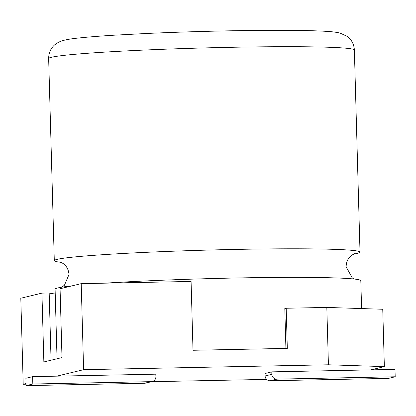 <?xml version="1.0" encoding="UTF-8"?>
<svg xmlns="http://www.w3.org/2000/svg" width="416" height="416" viewBox="0 0 416 416"><rect width="100%" height="100%" fill="white"/><g stroke="black" fill="none" stroke-linecap="round" stroke-linejoin="round"><path stroke-width="0.62" d="M265.049 373.485L271.788 371.857L394.992 369.398L395.2 376.771L388.461 378.399L270.088 380.765A4.924 4.831 -103.6 0 1 265.117 375.944L265.049 373.485M285.912 348.416L284.799 308.578L286.192 308.24L287.316 348.39L193.003 350.272L191.084 281.45L81.208 283.644L83.611 369.678L328.422 364.785L384.353 366.616L370.838 369.881M83.611 369.678L56.774 376.158L32.62 376.641L25.88 378.264L26.083 385.637L32.822 384.015L32.62 376.641M152.22 381.514L145.48 383.141A4.924 4.831 -103.6 0 1 144.461 383.276L151.2 381.649A4.924 4.831 76.4 0 0 155.896 376.636L155.823 374.176L56.774 376.158M26.026 383.578L23.202 384.264L26.047 384.207M151.46 381.701L266.635 379.397M328.422 364.785L326.82 307.429L286.192 308.24M384.353 366.616L382.746 309.26L326.82 307.429M81.208 283.644L60.076 288.746L61.994 357.573L43.857 361.951L41.933 293.129L20.8 298.23L23.202 384.264M55.229 293.998A159.973 6.568 -1.6 0 1 49.182 292.984L41.933 293.129M51.059 360.214L49.182 292.984M151.2 381.649L32.822 384.015M144.461 383.276L26.083 385.637M265.117 375.944L271.856 374.317L271.788 371.857M271.856 374.317A4.924 4.831 76.4 0 0 276.822 379.137L395.2 376.771M361.587 308.568L360.812 280.675A152.916 6.276 178.4 0 0 236.824 277.971A152.916 6.276 178.4 0 0 105.076 283.166M72.03 285.86A152.916 6.276 178.4 0 0 55.099 289.214L57.039 358.769M353.59 254.098A152.916 6.276 178.4 0 0 360.012 252.112A152.916 6.276 178.4 0 0 236.028 249.408A152.916 6.276 178.4 0 0 54.298 260.65A152.916 6.276 178.4 0 0 60.824 262.278M276.822 379.137L270.088 380.765M48.656 58.552C48.677 52.863 50.762 48.225 54.917 44.632L58.495 42.255L61.984 40.836C66.123 39.64 71.453 38.724 77.969 38.09C87.027 37.092 99.133 36.124 114.296 35.188L147.222 33.446C172.895 32.287 199.415 31.429 226.788 30.872C250.099 30.415 270.894 30.243 289.182 30.363C303.612 30.456 315.203 30.742 323.955 31.216C330.502 31.491 335.868 32.105 340.07 33.067L347.339 36.462C351.686 39.816 354.026 44.335 354.37 50.014A152.916 6.276 178.4 0 0 230.381 47.315A152.916 6.276 178.4 0 0 48.656 58.552L54.298 260.65M354.286 279.048L352.336 278.013L346.117 266.791C346.284 261.685 348.15 257.826 351.712 255.232L354.588 253.687M59.8 261.924L62.774 263.307C66.472 265.71 68.546 269.448 68.994 274.534L64.444 285.246L61.521 287.227M354.37 50.014L360.012 252.112"/></g></svg>
